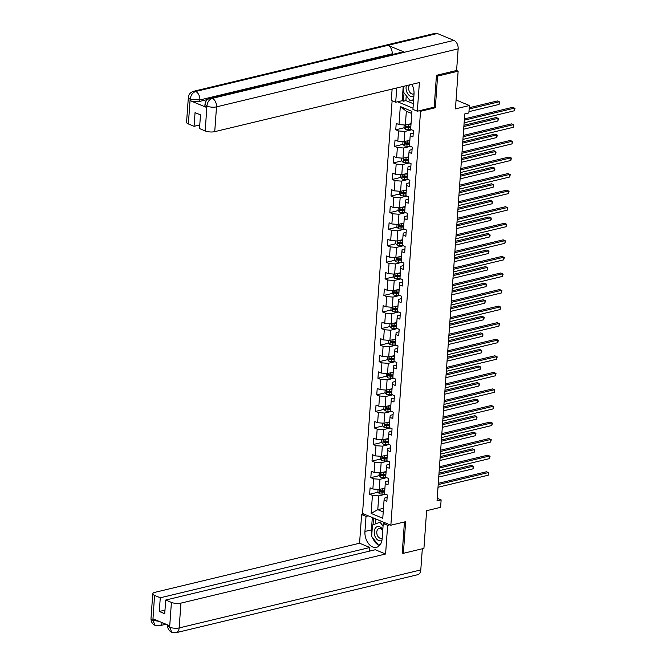 <?xml version="1.0" encoding="UTF-8"?>
<svg xmlns="http://www.w3.org/2000/svg" width="666" height="666" viewBox="0 0 666 666"><rect width="100%" height="100%" fill="white"/><g stroke="black" fill="none" stroke-linecap="round" stroke-linejoin="round"><path stroke-width="1" d="M392.116 100.757L362.537 513.478L390.859 525.216L420.529 111.305L419.222 110.756M402.231 552.838L403.38 553.313L423.926 548.384L426.631 510.689L440.601 507.334L441.133 499.9L437.212 498.276M456.51 70.504L458.133 71.179L455.436 108.874L469.405 105.519L456.068 99.992M434.016 107.209L435.323 107.75L437.587 76.107L436.438 75.633M437.587 76.107L458.133 71.179M397.594 101.79L413.012 108.183M387.129 497.46L384.282 498.143L384.057 500.208L386.854 501.365L387.312 494.988L384.515 493.831L385.248 483.641L388.037 484.798L388.494 478.429L385.706 477.264L386.43 467.074L389.227 468.231L389.685 461.863L386.888 460.705L387.62 450.507L390.418 451.665L390.867 445.296L388.078 444.139L388.811 433.941L391.6 435.098L392.058 428.729L389.26 427.572L389.993 417.374L392.79 418.539L393.248 412.162L390.451 411.005L391.183 400.815L393.972 401.973L394.43 395.596L391.641 394.439L392.366 384.249L395.163 385.406L395.621 379.037L392.823 377.872L393.556 367.682L396.353 368.839L396.811 362.471L394.014 361.313L394.747 351.115L397.535 352.272L397.993 345.904L395.204 344.747L395.929 334.548L398.726 335.714L399.184 329.337L396.387 328.18L397.119 317.99L399.916 319.147L400.366 312.77L397.577 311.613L398.31 301.423L401.099 302.58L401.556 296.212L398.759 295.046L399.492 284.857L402.289 286.014L402.747 279.645L399.95 278.488L400.682 268.29L403.471 269.447L403.929 263.078L401.14 261.921L401.873 251.723L404.662 252.88L405.119 246.512L402.322 245.354L403.055 235.156L405.852 236.322L406.31 229.945L403.513 228.788L404.245 218.598L407.034 219.755L407.492 213.386L404.703 212.221L405.428 202.031L408.225 203.188L408.683 196.82L405.885 195.662L406.618 185.464L409.415 186.622L409.873 180.253L407.076 179.096L407.808 168.898L410.597 170.055L411.055 163.686L408.266 162.529L408.991 152.331L411.788 153.496L412.246 147.119L409.448 145.962L410.181 135.772L412.978 136.93L413.428 130.553L410.639 129.395L411.929 111.347L400.299 106.518L406.343 111.247L405.353 125.058L411.047 123.685M384.057 500.208L382.767 518.256L371.129 513.428L372.419 495.379L369.63 494.222L378.08 492.191M400.299 106.518L399.001 124.575L396.212 123.418L395.754 129.787L398.543 130.944L397.818 141.142L395.021 139.977L394.563 146.354L397.361 147.511L396.628 157.7L393.831 156.543L393.381 162.92L396.17 164.077L395.438 174.267L392.649 173.11L392.191 179.479L394.988 180.644L394.255 190.834L391.458 189.677L391 196.045L393.797 197.203L393.065 207.401L390.268 206.244L389.818 212.612L392.607 213.769L391.874 223.967L389.086 222.81L388.628 229.179L391.425 230.336L390.692 240.526L387.895 239.369L387.437 245.746L390.234 246.903L389.502 257.093L386.713 255.935L386.255 262.304L389.044 263.47L388.32 273.659L385.522 272.502L385.065 278.871L387.862 280.028L387.129 290.226L384.332 289.069L383.874 295.438L386.671 296.595L385.939 306.793L383.15 305.636L382.692 312.004L385.481 313.162L384.757 323.36L381.959 322.194L381.501 328.571L384.299 329.728L383.566 339.918L380.769 338.761L380.319 345.138L383.108 346.295L382.376 356.485L379.587 355.328L379.129 361.696L381.926 362.862L381.193 373.052L378.396 371.894L377.938 378.263L380.736 379.42L380.003 389.618L377.214 388.461L376.756 394.83L379.545 395.987L378.821 406.185L376.024 405.02L375.566 411.397L378.363 412.554L377.63 422.744L374.833 421.586L374.375 427.963L377.172 429.12L376.44 439.31L373.651 438.153L373.193 444.522L375.982 445.687L375.258 455.877L372.46 454.72L372.003 461.088L374.8 462.246L374.067 472.444L371.27 471.287L370.82 477.655L373.609 478.812L372.877 489.01L370.088 487.853L369.63 494.222M469.405 105.519L468.872 112.954L464.76 113.936L437.029 500.882L441.133 499.9M385.248 483.641L385.472 481.576L388.32 480.894M384.923 488.12L379.229 489.485L379.961 479.295L386.696 477.68M372.877 489.01L379.229 489.485M373.609 478.812L379.961 479.295M386.43 467.074L386.655 465.018L389.502 464.335M386.114 471.553L380.419 472.927L381.143 462.728L387.878 461.113M374.067 472.444L380.419 472.927M374.8 462.246L381.143 462.728M387.62 450.507L387.845 448.451L390.692 447.768M387.296 454.995L381.601 456.36L382.334 446.162L389.069 444.547M375.258 455.877L381.601 456.36M375.982 445.687L382.334 446.162M388.811 433.941L389.036 431.884L391.883 431.202M388.486 438.428L382.792 439.793L383.524 429.595L390.259 427.98M376.44 439.31L382.792 439.793M377.172 429.12L383.524 429.595M389.993 417.374L390.218 415.318L393.065 414.635M389.677 421.861L383.982 423.226L384.707 413.037L391.442 411.421M377.63 422.744L383.982 423.226M378.363 412.554L384.707 413.037M391.183 400.815L391.408 398.751L394.255 398.068M390.859 405.294L385.164 406.66L385.897 396.47L392.632 394.855M378.821 406.185L385.164 406.66M379.545 395.987L385.897 396.47M392.366 384.249L392.599 382.192L395.446 381.501M392.049 388.728L386.355 390.101L387.088 379.903L393.822 378.288M380.003 389.618L386.355 390.101M380.736 379.42L387.088 379.903M393.556 367.682L393.781 365.626L396.628 364.943M393.231 372.169L387.537 373.534L388.27 363.336L395.005 361.721M381.193 373.052L387.537 373.534M381.926 362.862L388.27 363.336M394.747 351.115L394.971 349.059L397.818 348.376M394.422 355.602L388.728 356.968L389.46 346.77L396.195 345.155M382.376 356.485L388.728 356.968M383.108 346.295L389.46 346.77M395.929 334.548L396.153 332.492L399.009 331.81M395.612 339.036L389.918 340.401L390.651 330.211L397.377 328.588M383.566 339.918L389.918 340.401M384.299 329.728L390.651 330.211M397.119 317.99L397.344 315.925L400.191 315.243M396.794 322.469L391.1 323.834L391.833 313.644L398.568 312.029M384.757 323.36L391.1 323.834M385.481 313.162L391.833 313.644M398.31 301.423L398.534 299.359L401.382 298.676M397.985 305.902L392.291 307.267L393.023 297.078L399.758 295.463M385.939 306.793L392.291 307.267M386.671 296.595L393.023 297.078M399.492 284.857L399.717 282.8L402.564 282.118M399.175 289.344L393.481 290.709L394.205 280.511L400.94 278.896M387.129 290.226L393.481 290.709M387.862 280.028L394.205 280.511M400.682 268.29L400.907 266.233L403.754 265.551M400.358 272.777L394.663 274.142L395.396 263.944L402.131 262.329M388.32 273.659L394.663 274.142M389.044 263.47L395.396 263.944M401.873 251.723L402.098 249.667L404.945 248.984M401.548 256.21L395.854 257.575L396.586 247.386L403.321 245.762M389.502 257.093L395.854 257.575M390.234 246.903L396.586 247.386M403.055 235.156L403.28 233.1L406.127 232.417M402.739 239.643L397.044 241.009L397.769 230.819L404.503 229.204M390.692 240.526L397.044 241.009M391.425 230.336L397.769 230.819M404.245 218.598L404.47 216.533L407.317 215.851M403.921 223.077L398.226 224.442L398.959 214.252L405.694 212.637M391.874 223.967L398.226 224.442M392.607 213.769L398.959 214.252M405.428 202.031L405.661 199.975L408.508 199.284M405.111 206.51L399.417 207.884L400.149 197.685L406.876 196.07M393.065 207.401L399.417 207.884M393.797 197.203L400.149 197.685M406.618 185.464L406.843 183.408L409.69 182.725M406.293 189.952L400.599 191.317L401.332 181.119L408.067 179.504M394.255 190.834L400.599 191.317M394.988 180.644L401.332 181.119M407.808 168.898L408.033 166.841L410.88 166.159M407.484 173.385L401.789 174.75L402.522 164.552L409.257 162.937M395.438 174.267L401.789 174.75M396.17 164.077L402.522 164.552M408.991 152.331L409.215 150.275L412.063 149.592M408.674 156.818L402.98 158.183L403.704 147.994L410.439 146.378M396.628 157.7L402.98 158.183M397.361 147.511L403.704 147.994M410.181 135.772L410.406 133.708L413.253 133.025M409.856 140.251L404.162 141.617L404.895 131.427L411.63 129.812M397.818 141.142L404.162 141.617M398.543 130.944L404.895 131.427M399.001 124.575L405.353 125.058M435.323 107.75L420.529 111.305M403.38 553.313L405.652 521.669L390.859 525.216M411.779 113.503L406.343 111.247M383.474 508.3L377.78 509.665L383.216 511.921M385.506 494.247L378.771 495.862L377.78 509.665L371.129 513.428M372.419 495.379L378.771 495.862M395.754 129.787L404.204 127.755M407.192 127.04L409.906 126.39M394.563 146.354L403.013 144.322M406.002 143.606L408.724 142.957M393.381 162.92L401.831 160.889M404.811 160.173L407.534 159.515M392.191 179.479L400.641 177.456M403.629 176.74L406.343 176.082M391 196.045L399.45 194.022M402.439 193.306L405.161 192.649M389.818 212.612L398.268 210.581M401.248 209.865L403.971 209.216M388.628 229.179L397.078 227.148M400.066 226.432L402.788 225.782M387.437 245.746L395.895 243.714M398.876 242.998L401.598 242.349M386.255 262.304L394.705 260.281M397.694 259.565L400.408 258.908M385.065 278.871L393.514 276.848M396.503 276.132L399.225 275.474M383.874 295.438L392.332 293.406M395.313 292.69L398.035 292.041M382.692 312.004L391.142 309.973M394.13 309.257L396.844 308.608M381.501 328.571L389.951 326.54M392.94 325.824L395.662 325.175M380.319 345.138L388.769 343.107M391.75 342.391L394.472 341.733M379.129 361.696L387.579 359.673M390.567 358.957L393.29 358.3M377.938 378.263L386.388 376.24M389.377 375.516L392.099 374.866M376.756 394.83L385.206 392.798M388.186 392.083L390.909 391.433M375.566 411.397L384.016 409.365M387.004 408.649L389.727 408M374.375 427.963L382.833 425.932M385.814 425.216L388.536 424.567M373.193 444.522L381.643 442.499M384.632 441.783L387.346 441.125M372.003 461.088L380.452 459.065M383.441 458.35L386.163 457.692M370.82 477.655L379.27 475.624M382.251 474.908L384.973 474.259M381.069 491.475L383.783 490.825M464.319 120.171L514.577 108.108L514.385 110.764L464.127 122.827M464.41 118.898L512.662 107.318L515.009 108.416L514.385 110.764M404.179 124.967L403.996 127.522L405.452 129.212A2.98 0.966 4.1 0 0 408.091 129.67L411.355 129.695M408.266 124.351A2.98 0.966 4.1 0 0 408.474 124.359L410.997 124.376M410.206 123.893L411.03 123.893M468.964 111.647L499.075 104.42L499.267 101.765L497.352 100.966L469.247 107.717M410.855 126.398L408.333 126.374A2.98 0.966 -175.9 0 1 406.368 126.14L406.277 127.414A2.98 0.966 4.1 0 0 408.241 127.647L410.764 127.672M410.797 127.189L407.992 127.164A1.523 0.491 -175.9 0 1 407.459 127.131L406.843 126.507M499.075 104.42L499.625 103.13L499.267 101.765L469.155 108.991M409.84 84.832A5.012 3.305 -103.5 0 0 409.265 85.556A5.012 3.305 -103.5 0 0 409.315 91.317A5.012 3.305 -103.5 0 0 413.211 94.014A5.012 3.305 -103.5 0 0 414.044 93.623M413.603 100.033L410.248 100.841L403.504 92.141L403.921 86.255M413.628 99.609L410.248 100.841M406.377 85.664A7.318 4.837 -103.5 0 0 408 94.122A7.318 4.837 -103.5 0 0 413.886 95.987M382.8 529.703A7.318 4.837 -103.5 0 0 375.158 528.429A7.318 4.837 -103.5 0 0 375.599 537.554A7.318 4.837 -103.5 0 0 381.934 540.351M382.717 530.852A5.012 3.305 -103.5 0 0 379.029 528.563A5.012 3.305 -103.5 0 0 377.414 529.845A5.012 3.305 -103.5 0 0 377.464 535.606A5.012 3.305 -103.5 0 0 381.368 538.303A5.012 3.305 -103.5 0 0 382.217 537.895M384.115 522.427L384.698 523.168M380.386 544.405L378.405 545.129L371.653 536.43L372.477 524.966L380.045 522.202L383.058 526.09M382.284 521.661L380.045 522.202M380.186 544.696L378.405 545.129M210.223 98.193A6.926 4.57 76.5 0 1 212.271 98.377C209.232 99.467 207.451 101.99 206.918 105.936L204.986 104.396C205.294 101.307 207.043 99.242 210.223 98.193L402.547 52.04A6.926 4.57 76.5 0 1 404.595 52.223L453.912 40.385A6.926 4.57 76.5 0 1 458.15 48.868L456.601 70.479L436.463 75.316L434.182 107.168L417.332 111.214L412.928 109.391L414.011 94.306A12.662 8.367 -103.5 0 0 411.854 84.349M417.332 111.214L419.389 82.542L214.735 131.652A6.752 2.198 -175.9 0 1 205.211 130.936L199.509 128.571L200.491 114.868L195.055 112.621L194.072 126.315L188.37 123.951A6.752 2.198 -175.9 0 1 186.563 122.286L188.336 97.486A6.752 2.198 4.1 0 0 190.143 99.159L188.37 123.951M406.243 95.679L405.894 100.608L403.421 101.199L402.197 100.691L395.704 102.248L391.308 100.424L392.116 89.086M395.704 102.248L396.728 87.979M405.894 100.608L413.336 103.688M188.336 97.486C188.644 94.406 190.393 92.341 193.573 91.292L435.214 33.3A6.926 4.57 76.5 0 1 437.296 33.5L387.987 45.338A6.926 4.57 76.5 0 1 392.182 53.804L199.858 99.958L199.758 101.39A6.752 2.198 -175.9 0 1 190.235 100.666L206.693 107.492A6.752 2.198 -175.9 0 1 204.887 105.827L204.986 104.396M453.912 40.385L437.296 33.5M458.15 48.868L216.508 106.86A6.926 4.57 76.5 0 0 212.271 98.377L404.595 52.223L387.987 45.338L195.662 91.492C192.624 92.574 190.826 95.088 190.268 99.043L190.143 99.159M194.072 126.315L199.767 124.95M207.517 99.525L199.758 101.39M392.132 54.537L392.182 53.804M402.197 100.691L403.221 86.422M404.029 92.815L403.421 101.199M371.77 534.798A12.662 8.367 -103.5 0 1 371.437 529.895L364.943 531.451A12.662 8.367 -103.5 0 0 376.506 547.344A12.662 8.367 -103.5 0 0 382.159 538.594L383.241 523.518L387.645 525.341L385.589 554.012L180.936 603.121L179.162 627.921L420.795 569.93L422.319 548.767M364.943 531.451L366.025 516.375L361.621 514.552L359.565 543.223L369.863 547.494L160.273 597.785L154.57 595.421L152.864 620.404L153.088 618.864L169.547 625.69L169.514 627.305M369.605 551.107L369.863 547.494M164.985 610.114L159.291 611.488L164.727 613.736L165.709 600.041L375.291 549.741L385.589 554.012M385.464 522.985L383.241 523.518M389.868 524.808L387.645 525.341M363.844 514.019L361.621 514.552M368.24 515.842L366.025 516.375M359.565 543.223L154.912 592.332A6.752 2.198 4.1 0 0 152.764 593.756A6.752 2.198 4.1 0 0 154.57 595.421M420.795 569.93A6.926 4.57 76.5 0 1 417.707 574.708L176.065 632.7A6.926 4.57 76.5 0 0 179.162 627.921A6.752 2.198 -175.9 0 1 169.639 627.197L171.412 602.405A6.752 2.198 4.1 0 0 180.936 603.121M165.709 600.041L171.412 602.405M159.291 611.488L160.273 597.785M402.714 553.038L402.214 553.155L404.445 521.961M372.585 537.628A12.662 8.367 -103.5 0 0 378.271 544.963M378.521 545.096A12.662 8.367 -103.5 0 0 379.512 545.537M371.437 529.895L372.319 517.532M378.962 544.996L379.945 545.029M373.543 518.04L373.06 524.75M375.899 519.014L375.549 523.842M159.099 621.353L152.989 620.296M162.229 622.652A6.926 4.57 76.5 0 1 159.415 625.799L155.245 625.482L152.864 620.421M176.065 632.7L171.828 632.359L169.639 627.197M463.128 136.738L513.386 124.675L513.195 127.331L462.937 139.394M463.22 135.464L511.471 123.884L513.819 124.975L513.195 127.331M461.946 153.305L512.196 141.242L512.004 143.898L461.754 155.952M462.038 152.023L510.281 140.451L512.637 141.542L512.004 143.898M402.997 141.533L402.813 144.081L404.27 145.779A2.98 0.966 4.1 0 0 406.909 146.237L410.164 146.262M407.084 140.917A2.98 0.966 4.1 0 0 407.284 140.926L409.806 140.942M409.016 140.451L409.848 140.459M463.669 129.196L497.885 120.979L498.076 118.332L496.162 117.532L463.952 125.266M409.665 142.965L407.142 142.94A2.98 0.966 -175.9 0 1 405.178 142.707L405.086 143.981A2.98 0.966 4.1 0 0 407.051 144.214L409.573 144.239M409.607 143.756L406.809 143.731A1.523 0.491 -175.9 0 1 406.268 143.698L405.661 143.073M497.885 120.979L498.518 118.631L498.076 118.332L463.861 126.54M401.806 158.1L401.623 160.648L403.08 162.346A2.98 0.966 4.1 0 0 405.719 162.795L408.982 162.829M405.894 157.484A2.98 0.966 4.1 0 0 406.102 157.492L408.624 157.509M407.833 157.018L408.658 157.026M462.479 145.762L496.703 137.546L496.886 134.89L494.98 134.099L462.762 141.833M408.474 159.524L405.952 159.507A2.98 0.966 -175.9 0 1 403.987 159.266L403.896 160.539A2.98 0.966 4.1 0 0 405.86 160.781L408.383 160.797M408.425 160.315L405.619 160.298A1.523 0.491 -175.9 0 1 405.078 160.256L404.47 159.64M496.703 137.546L497.327 135.198L496.886 134.89L462.67 143.107M460.755 169.863L511.013 157.809L510.822 160.464L460.564 172.519M460.847 168.59L509.099 157.01L511.446 158.108L510.822 160.464M459.565 186.43L509.823 174.375L509.632 177.023L459.373 189.086M459.657 185.156L507.908 173.576L510.264 174.675L509.632 177.023M458.383 202.997L508.633 190.934L508.449 193.59L458.191 205.652M458.474 201.723L506.726 190.143L509.074 191.242L508.449 193.59M400.616 174.659L400.441 177.214L401.889 178.913A2.98 0.966 4.1 0 0 404.528 179.362L407.792 179.387M404.703 174.051A2.98 0.966 4.1 0 0 404.911 174.051L407.434 174.076M406.643 173.585L407.467 173.593M461.297 162.321L495.512 154.112L495.704 151.457L493.789 150.666L461.58 158.391M407.292 176.09L404.77 176.074A2.98 0.966 -175.9 0 1 402.805 175.832L402.714 177.106A2.98 0.966 4.1 0 0 404.678 177.347L407.201 177.364M407.234 176.881L404.429 176.856A1.523 0.491 -175.9 0 1 403.896 176.823L403.28 176.207M495.512 154.112L496.062 152.822L495.704 151.457L461.488 159.674M399.434 191.225L399.25 193.781L400.707 195.479A2.98 0.966 4.1 0 0 403.346 195.929L406.601 195.954M403.521 190.618A2.98 0.966 4.1 0 0 403.729 190.618L406.243 190.643M405.461 190.151L406.285 190.16M460.106 178.888L494.322 170.679L494.513 168.023L492.599 167.233L460.389 174.958M406.102 192.657L403.579 192.641A2.98 0.966 -175.9 0 1 401.615 192.399L401.523 193.673A2.98 0.966 4.1 0 0 403.488 193.914L406.01 193.931M406.044 193.448L403.246 193.423A1.523 0.491 -175.9 0 1 402.705 193.39L402.098 192.774M494.322 170.679L494.88 169.389L494.513 168.023L460.298 176.232M398.243 207.792L398.06 210.348L399.517 212.046A2.98 0.966 4.1 0 0 402.156 212.496L405.419 212.521M402.331 207.184A2.98 0.966 4.1 0 0 402.539 207.184L405.061 207.209M404.27 206.718L405.095 206.718M458.924 195.454L493.14 187.246L493.331 184.59L491.416 183.799L459.199 191.525M404.911 209.224L402.397 209.199A2.98 0.966 -175.9 0 1 400.424 208.966L400.341 210.24A2.98 0.966 4.1 0 0 402.306 210.473L404.828 210.498M404.861 210.015L402.056 209.99A1.523 0.491 -175.9 0 1 401.523 209.957L400.907 209.332M493.14 187.246L493.689 185.956L493.331 184.59L459.107 192.799M457.192 219.564L507.45 207.501L507.259 210.156L457.001 222.219M457.284 218.29L505.536 206.71L507.883 207.8L507.259 210.156M397.061 224.359L396.878 226.915L398.326 228.605A2.98 0.966 4.1 0 0 400.974 229.062L404.229 229.087M401.148 223.743A2.98 0.966 4.1 0 0 401.348 223.751L403.871 223.768M403.08 223.276L403.904 223.285M457.733 212.021L491.949 203.813L492.141 201.157L490.226 200.358L458.017 208.092M403.729 225.791L401.207 225.766A2.98 0.966 -175.9 0 1 399.242 225.533L399.15 226.806A2.98 0.966 4.1 0 0 401.115 227.039L403.638 227.064M403.671 226.582L400.865 226.557A1.523 0.491 -175.9 0 1 400.333 226.523L399.717 225.899M491.949 203.813L492.499 202.522L492.141 201.157L457.925 209.365M456.002 236.13L506.26 224.067L506.068 226.723L455.819 238.786M456.093 234.857L504.345 223.276L506.701 224.367L506.068 226.723M395.87 240.925L395.687 243.473L397.144 245.171A2.98 0.966 4.1 0 0 399.783 245.621L403.038 245.654M399.958 240.309A2.98 0.966 4.1 0 0 400.166 240.318L402.689 240.334M401.898 239.843L402.722 239.852M456.543 228.588L490.759 220.371L490.95 217.724L489.035 216.925L456.826 224.658M402.539 242.349L400.016 242.332A2.98 0.966 -175.9 0 1 398.052 242.091L397.96 243.365A2.98 0.966 4.1 0 0 399.925 243.606L402.447 243.631M402.48 243.148L399.683 243.123A1.523 0.491 -175.9 0 1 399.142 243.082L398.534 242.466M490.759 220.371L491.317 219.081L490.95 217.724L456.734 225.932M454.82 252.689L505.069 240.634L504.886 243.29L454.628 255.344M454.911 251.415L503.163 239.835L505.511 240.934L504.886 243.29M394.68 257.484L394.497 260.04L395.954 261.738A2.98 0.966 4.1 0 0 398.593 262.188L401.856 262.213M398.767 256.876A2.98 0.966 4.1 0 0 398.976 256.876L401.498 256.901M400.707 256.41L401.531 256.418M455.361 245.155L489.577 236.938L489.768 234.282L487.853 233.491L455.644 241.225M401.357 258.916L398.834 258.899A2.98 0.966 -175.9 0 1 396.869 258.658L396.778 259.931A2.98 0.966 4.1 0 0 398.743 260.173L401.265 260.19M401.298 259.707L398.493 259.69A1.523 0.491 -175.9 0 1 397.96 259.648L397.344 259.032M489.577 236.938L490.126 235.647L489.768 234.282L455.552 242.499M453.629 269.255L503.887 257.201L503.696 259.848L453.438 271.911M453.721 267.982L501.973 256.402L504.32 257.501L503.696 259.848M393.498 274.051L393.315 276.606L394.772 278.305A2.98 0.966 4.1 0 0 397.411 278.754L400.666 278.779M397.585 273.443A2.98 0.966 4.1 0 0 397.785 273.443L400.308 273.468M399.517 272.977L400.341 272.985M454.17 261.713L488.386 253.505L488.578 250.849L486.663 250.058L454.453 257.784M400.166 275.483L397.644 275.466A2.98 0.966 -175.9 0 1 395.679 275.225L395.587 276.498A2.98 0.966 4.1 0 0 397.552 276.74L400.075 276.756M400.108 276.273L397.311 276.248A1.523 0.491 -175.9 0 1 396.77 276.215L396.162 275.599M488.386 253.505L489.019 251.149L488.578 250.849L454.362 259.057M452.439 285.822L502.697 273.759L502.505 276.415L452.256 288.478M452.53 284.548L500.782 272.968L503.138 274.067L502.505 276.415M392.307 290.617L392.124 293.173L393.581 294.871A2.98 0.966 4.1 0 0 396.22 295.321L399.475 295.346M396.395 290.01A2.98 0.966 4.1 0 0 396.603 290.01L399.125 290.035M398.335 289.543L399.159 289.552M452.98 278.28L487.196 270.071L487.387 267.416L485.472 266.625L453.263 274.35M398.976 292.049L396.453 292.024A2.98 0.966 -175.9 0 1 394.488 291.791L394.397 293.065A2.98 0.966 4.1 0 0 396.362 293.298L398.884 293.323M398.926 292.84L396.12 292.815A1.523 0.491 -175.9 0 1 395.579 292.782L394.971 292.158M487.196 270.071L487.753 268.781L487.387 267.416L453.171 275.624M451.257 302.389L501.515 290.326L501.323 292.982L451.065 305.045M451.348 301.115L499.6 289.535L501.948 290.634L501.323 292.982M391.117 307.184L390.934 309.74L392.391 311.43A2.98 0.966 4.1 0 0 395.03 311.888L398.293 311.913M395.204 306.568A2.98 0.966 4.1 0 0 395.413 306.576L397.935 306.593M397.144 306.11L397.968 306.11M451.798 294.847L486.013 286.638L486.205 283.982L484.29 283.183L452.081 290.917M397.793 308.616L395.271 308.591A2.98 0.966 -175.9 0 1 393.306 308.358L393.215 309.632A2.98 0.966 4.1 0 0 395.179 309.865L397.702 309.89M397.735 309.407L394.93 309.382A1.523 0.491 -175.9 0 1 394.397 309.349L393.781 308.724M486.013 286.638L486.563 285.348L486.205 283.982L451.989 292.191M450.066 318.956L500.324 306.893L500.133 309.548L449.875 321.611M450.158 317.682L498.409 306.102L500.757 307.192L500.133 309.548M389.935 323.751L389.752 326.298L391.208 327.997A2.98 0.966 4.1 0 0 393.847 328.446L397.103 328.48M394.022 323.135A2.98 0.966 4.1 0 0 394.23 323.143L396.745 323.16M395.962 322.669L396.786 322.677M450.607 311.413L484.823 303.197L485.015 300.549L483.1 299.75L450.89 307.484M396.603 325.183L394.081 325.158A2.98 0.966 -175.9 0 1 392.116 324.925L392.024 326.198A2.98 0.966 4.1 0 0 393.989 326.432L396.511 326.457M396.545 325.974L393.748 325.949A1.523 0.491 -175.9 0 1 393.206 325.907L392.599 325.291M484.823 303.197L485.456 300.849L485.015 300.549L450.799 308.758M448.884 335.522L499.134 323.46L498.942 326.115L448.693 338.17M448.976 334.24L497.219 322.669L499.575 323.759L498.942 326.115M388.744 340.309L388.561 342.865L390.018 344.563A2.98 0.966 4.1 0 0 392.657 345.013L395.92 345.046M392.832 339.702A2.98 0.966 4.1 0 0 393.04 339.71L395.562 339.727M394.772 339.235L395.596 339.244M449.425 327.98L483.641 319.763L483.824 317.108L481.918 316.317L449.7 324.051M395.413 341.741L392.898 341.725A2.98 0.966 -175.9 0 1 390.925 341.483L390.834 342.757A2.98 0.966 4.1 0 0 392.807 342.998L395.321 343.015M395.363 342.532L392.557 342.515A1.523 0.491 -175.9 0 1 392.024 342.474L391.408 341.858M483.641 319.763L484.265 317.416L483.824 317.108L449.608 325.324M447.694 352.081L497.952 340.026L497.76 342.682L447.502 354.737M447.785 350.807L496.037 339.227L498.384 340.326L497.76 342.682M387.562 356.876L387.379 359.432L388.827 361.13A2.98 0.966 4.1 0 0 391.475 361.58L394.73 361.605M391.641 356.268A2.98 0.966 4.1 0 0 391.849 356.268L394.372 356.293M393.581 355.802L394.405 355.81M448.235 344.538L482.45 336.33L482.642 333.674L480.727 332.883L448.518 340.609M394.23 358.308L391.708 358.291A2.98 0.966 -175.9 0 1 389.743 358.05L389.652 359.324A2.98 0.966 4.1 0 0 391.616 359.565L394.139 359.582M394.172 359.099L391.367 359.074A1.523 0.491 -175.9 0 1 390.834 359.041L390.218 358.425M482.45 336.33L483 335.04L482.642 333.674L448.426 341.891M446.503 368.648L496.761 356.593L496.57 359.24L446.312 371.303M446.595 367.374L494.846 355.794L497.202 356.893L496.57 359.24M386.372 373.443L386.188 375.999L387.645 377.697A2.98 0.966 4.1 0 0 390.284 378.146L393.539 378.171M390.459 372.835A2.98 0.966 4.1 0 0 390.667 372.835L393.19 372.86M392.399 372.369L393.223 372.377M447.044 361.105L481.26 352.897L481.451 350.241L479.537 349.45L447.327 357.176M393.04 374.875L390.517 374.858A2.98 0.966 -175.9 0 1 388.553 374.617L388.461 375.89A2.98 0.966 4.1 0 0 390.426 376.132L392.948 376.148M392.982 375.666L390.184 375.641A1.523 0.491 -175.9 0 1 389.643 375.607L389.036 374.991M481.26 352.897L481.818 351.606L481.451 350.241L447.236 358.45M445.321 385.214L495.571 373.151L495.387 375.807L445.129 387.87M445.412 383.941L493.664 372.361L496.012 373.46L495.387 375.807M385.181 390.01L384.998 392.565L386.455 394.255A2.98 0.966 4.1 0 0 389.094 394.713L392.357 394.738M389.269 389.394A2.98 0.966 4.1 0 0 389.477 389.402L391.999 389.419M391.208 388.936L392.033 388.936M445.862 377.672L480.078 369.464L480.269 366.808L478.355 366.017L446.137 373.743M391.858 391.442L389.335 391.417A2.98 0.966 -175.9 0 1 387.371 391.183L387.279 392.457A2.98 0.966 4.1 0 0 389.244 392.69L391.766 392.715M391.799 392.232L388.994 392.207A1.523 0.491 -175.9 0 1 388.461 392.174L387.845 391.55M480.078 369.464L480.627 368.173L480.269 366.808L446.053 375.016M444.13 401.781L494.388 389.718L494.197 392.374L443.939 404.437M444.222 400.507L492.474 388.927L494.821 390.018L494.197 392.374M383.999 406.576L383.816 409.132L385.264 410.822A2.98 0.966 4.1 0 0 387.912 411.28L391.167 411.305M388.087 405.96A2.98 0.966 4.1 0 0 388.286 405.969L390.809 405.985M390.018 405.494L390.842 405.502M444.672 394.239L478.887 386.03L479.079 383.375L477.164 382.575L444.955 390.309M390.667 408.008L388.145 407.983A2.98 0.966 -175.9 0 1 386.18 407.75L386.089 409.024A2.98 0.966 4.1 0 0 388.053 409.257L390.576 409.282M390.609 408.799L387.803 408.774A1.523 0.491 -175.9 0 1 387.271 408.741L386.655 408.116M478.887 386.03L479.437 384.732L479.079 383.375L444.863 391.583M442.94 418.348L493.198 406.285L493.007 408.941L442.757 421.004M443.032 417.074L491.283 405.494L493.639 406.585L493.007 408.941M382.808 423.143L382.625 425.691L384.082 427.389A2.98 0.966 4.1 0 0 386.721 427.838L389.976 427.872M386.896 422.527A2.98 0.966 4.1 0 0 387.104 422.535L389.627 422.552M388.836 422.061L389.66 422.069M443.481 410.805L477.697 402.589L477.888 399.933L475.974 399.142L443.764 406.876M389.477 424.567L386.954 424.55A2.98 0.966 -175.9 0 1 384.99 424.309L384.898 425.582A2.98 0.966 4.1 0 0 386.863 425.824L389.385 425.849M389.419 425.358L386.621 425.341A1.523 0.491 -175.9 0 1 386.08 425.299L385.472 424.683M477.697 402.589L478.255 401.298L477.888 399.933L443.673 408.15M441.758 434.906L492.016 422.852L491.824 425.507L441.566 437.562M441.849 433.633L490.101 422.053L492.449 423.151L491.824 425.507M381.618 439.702L381.435 442.257L382.892 443.956A2.98 0.966 4.1 0 0 385.531 444.405L388.794 444.43M385.706 439.094A2.98 0.966 4.1 0 0 385.914 439.094L388.436 439.119M387.645 438.628L388.469 438.636M442.299 427.364L476.515 419.155L476.706 416.5L474.791 415.709L442.582 423.434M388.295 441.133L385.772 441.117A2.98 0.966 -175.9 0 1 383.807 440.875L383.716 442.149A2.98 0.966 4.1 0 0 385.681 442.39L388.203 442.407M388.236 441.924L385.431 441.899A1.523 0.491 -175.9 0 1 384.898 441.866L384.282 441.25M476.515 419.155L477.064 417.865L476.706 416.5L442.49 424.717M440.567 451.473L490.825 439.418L490.634 442.066L440.376 454.129M440.659 450.199L488.911 438.619L491.258 439.718L490.634 442.066M380.436 456.268L380.253 458.824L381.71 460.522A2.98 0.966 4.1 0 0 384.349 460.972L387.604 460.997M384.523 455.661A2.98 0.966 4.1 0 0 384.723 455.661L387.246 455.686M386.455 455.194L387.287 455.203M441.108 443.931L475.324 435.722L475.516 433.067L473.601 432.276L441.392 440.001M387.104 457.7L384.582 457.684A2.98 0.966 -175.9 0 1 382.617 457.442L382.525 458.716A2.98 0.966 4.1 0 0 384.49 458.957L387.013 458.974M387.046 458.491L384.249 458.466A1.523 0.491 -175.9 0 1 383.708 458.433L383.1 457.817M475.324 435.722L475.957 433.366L475.516 433.067L441.3 441.275M439.385 468.04L489.635 455.977L489.443 458.633L439.194 470.695M439.477 466.766L487.72 455.186L490.076 456.285L489.443 458.633M379.245 472.835L379.062 475.391L380.519 477.089A2.98 0.966 4.1 0 0 383.158 477.539L386.422 477.564M383.333 472.227A2.98 0.966 4.1 0 0 383.541 472.227L386.064 472.252M385.273 471.761L386.097 471.769M439.918 460.497L474.142 452.289L474.325 449.633L472.419 448.842L440.201 456.568M385.914 474.267L383.391 474.242A2.98 0.966 -175.9 0 1 381.427 474.009L381.335 475.283A2.98 0.966 4.1 0 0 383.3 475.516L385.822 475.541M385.864 475.058L383.058 475.033A1.523 0.491 -175.9 0 1 382.517 475L381.909 474.375M474.142 452.289L474.766 449.933L474.325 449.633L440.109 457.842M438.195 484.607L488.453 472.544L488.261 475.199L438.003 487.262M438.286 483.333L486.538 471.753L488.886 472.843L488.261 475.199M378.055 489.402L377.88 491.958L379.329 493.648A2.98 0.966 4.1 0 0 381.968 494.105L385.231 494.13M382.142 488.786A2.98 0.966 4.1 0 0 382.351 488.794L384.873 488.811M384.082 488.32L384.906 488.328M438.736 477.064L472.952 468.856L473.143 466.2L471.228 465.401L439.019 473.135M384.732 490.834L382.209 490.809A2.98 0.966 -175.9 0 1 380.244 490.576L380.153 491.849A2.98 0.966 4.1 0 0 382.118 492.082L384.64 492.107M384.673 491.625L381.868 491.6A1.523 0.491 -175.9 0 1 381.335 491.566L380.719 490.942M472.952 468.856L473.501 467.565L473.143 466.2L438.927 474.408M405.719 124.967L405.419 129.171M408.241 127.647L408.091 129.67M408.474 124.359L408.333 126.374M407.459 127.131L406.277 127.414M190.235 100.666L190.268 99.051M205.211 130.936L206.91 105.952M206.793 106.061L206.693 107.492M206.984 106.135A6.752 2.198 -175.9 0 0 216.508 106.86L214.735 131.652M190.276 99.026L190.309 98.551M193.573 91.292A6.926 4.57 76.5 0 1 195.662 91.492A6.926 4.57 76.5 0 1 199.858 99.958L190.334 99.234M155.245 625.482C152.381 624.075 150.966 621.761 150.991 618.548A6.752 2.198 4.1 0 0 152.797 620.212M171.828 632.359C168.956 630.877 167.557 628.579 167.641 625.457L169.447 627.122M404.528 141.533L404.229 145.737M407.051 144.214L406.909 146.237M407.284 140.926L407.142 142.94M406.268 143.698L405.086 143.981M403.346 158.1L403.047 162.304M405.86 160.781L405.719 162.795M406.102 157.492L405.952 159.507M405.078 160.256L403.896 160.539M402.156 174.659L401.856 178.871M404.678 177.347L404.528 179.362M404.911 174.051L404.77 176.074M403.896 176.823L402.714 177.106M400.965 191.225L400.666 195.438M403.488 193.914L403.346 195.929M403.729 190.618L403.579 192.641M402.705 193.39L401.523 193.673M399.783 207.792L399.483 211.996M402.306 210.473L402.156 212.496M402.539 207.184L402.397 209.199M401.523 209.957L400.341 210.24M398.593 224.359L398.293 228.563M401.115 227.039L400.974 229.062M401.348 223.751L401.207 225.766M400.333 226.523L399.15 226.806M397.411 240.925L397.103 245.13M399.925 243.606L399.783 245.621M400.166 240.318L400.016 242.332M399.142 243.082L397.96 243.365M396.22 257.484L395.92 261.696M398.743 260.173L398.593 262.188M398.976 256.876L398.834 258.899M397.96 259.648L396.778 259.931M395.03 274.051L394.73 278.263M397.552 276.74L397.411 278.754M397.785 273.443L397.644 275.466M396.77 276.215L395.587 276.498M393.847 290.617L393.539 294.83M396.362 293.298L396.22 295.321M396.603 290.01L396.453 292.024M395.579 292.782L394.397 293.065M392.657 307.184L392.357 311.388M395.179 309.865L395.03 311.888M395.413 306.576L395.271 308.591M394.397 309.349L393.215 309.632M391.466 323.751L391.167 327.955M393.989 326.432L393.847 328.446M394.23 323.143L394.081 325.158M393.206 325.907L392.024 326.198M390.284 340.318L389.985 344.522M392.807 342.998L392.657 345.013M393.04 339.71L392.898 341.725M392.024 342.474L390.834 342.757M389.094 356.876L388.794 361.089M391.616 359.565L391.475 361.58M391.849 356.268L391.708 358.291M390.834 359.041L389.652 359.324M387.912 373.443L387.604 377.655M390.426 376.132L390.284 378.146M390.667 372.835L390.517 374.858M389.643 375.607L388.461 375.89M386.721 390.01L386.422 394.214M389.244 392.69L389.094 394.713M389.477 389.402L389.335 391.417M388.461 392.174L387.279 392.457M385.531 406.576L385.231 410.78M388.053 409.257L387.912 411.28M388.286 405.969L388.145 407.983M387.271 408.741L386.089 409.024M384.349 423.143L384.041 427.347M386.863 425.824L386.721 427.838M387.104 422.535L386.954 424.55M386.08 425.299L384.898 425.582M383.158 439.702L382.858 443.914M385.681 442.39L385.531 444.405M385.914 439.094L385.772 441.117M384.898 441.866L383.716 442.149M381.968 456.268L381.668 460.481M384.49 458.957L384.349 460.972M384.723 455.661L384.582 457.684M383.708 458.433L382.525 458.716M380.786 472.835L380.486 477.039M383.3 475.516L383.158 477.539M383.541 472.227L383.391 474.242M382.517 475L381.335 475.283M379.595 489.402L379.295 493.606M382.118 492.082L381.968 494.105M382.351 488.794L382.209 490.809M381.335 491.566L380.153 491.849M166.001 624.217L159.415 625.799M152.764 593.756L150.991 618.548M167.641 625.457L167.674 624.908"/></g></svg>
